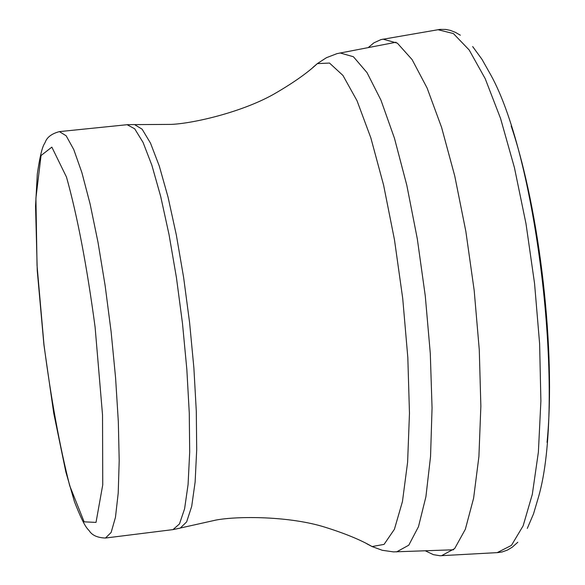<?xml version="1.0" encoding="UTF-8"?>
<svg xmlns="http://www.w3.org/2000/svg" width="585" height="585" viewBox="0 0 585 585"><rect width="100%" height="100%" fill="white"/><g stroke="black" fill="none" stroke-linecap="round" stroke-linejoin="round"><path stroke-width="0.88" d="M497.191 552.628L511.429 545.395L523.136 525.835L532.313 494.34L538.383 452.095L540.891 401.039L539.619 343.812L534.566 283.557L525.995 223.704L514.427 167.639L500.555 118.448L485.184 78.631L469.185 49.996L453.397 33.557L437.909 29.696M441.47 555.735L454.669 548.576L465.346 529.271L473.609 498.208L478.91 456.556L480.863 406.231L479.276 349.815L474.179 290.409L465.843 231.367L454.764 176.034L441.595 127.42L427.101 88.013L412.096 59.59L397.369 43.158L382.978 39.129M547.041 442.399C556.021 352.799 539.977 211.28 511.166 125.965M527.297 528.409L533.527 513.857L538.595 496.709C565.629 403.014 538.017 159.815 490.691 74.748M134.506 124.554L142.126 129.19L150.52 143.164L159.31 166.125L168.063 197.182L176.319 234.929L183.631 277.502L189.598 322.679L193.891 368.038L196.297 411.167L196.699 449.806L195.127 482.033L191.697 506.376L186.644 521.878L180.26 528.094L172.999 529.608L179.463 523.955L184.597 508.789L188.077 484.526L189.686 452.132L189.277 413.12L186.842 369.457L182.491 323.483L176.443 277.692L169.036 234.6L160.699 196.487L151.881 165.277L143.054 142.404L134.667 128.766L127.099 124.707L134.506 124.554M127.099 124.707L59.407 131.618L66.156 135.779L73.761 149.548L81.878 172.582L90.105 203.982L98.002 242.292L105.132 285.597L111.099 331.578L115.574 377.72L118.316 421.522L119.201 460.629L118.214 493.067L115.457 517.337L111.128 532.467L105.483 538.032L172.999 529.608M43.992 344.799L37.038 265.407L35.919 198.139L41.052 155.515L51.846 147.135L66.5 177.109C77.366 215.989 86.902 265.999 95.099 327.125L102.529 414.897L102.748 484.819L96.02 522.405L84.13 521.835L69.71 485.733C59.75 446.516 51.18 399.533 43.992 344.799M340.024 52.928L353.406 56.738L367.014 72.62L380.945 100.13L394.466 138.272L406.824 185.321L417.302 238.855L425.28 295.952L430.289 353.391L432.059 407.913L430.545 456.534L425.909 496.738L418.487 526.668L408.776 545.191L396.593 551.896M312.843 67.48L317.326 63.619L329.501 63.056L342.964 75.458L357.018 100.722L370.846 137.899L383.606 185.152L394.473 239.799L402.729 298.511L407.825 357.581L409.471 413.273L407.613 462.187L402.458 501.513L394.414 529.279L384.067 544.386L372.075 546.558L366.846 543.801M517.82 542.236L512.263 547.18L507.414 550.083L502.091 551.962L497.879 552.591L440.044 555.75L433.375 554.653L425.361 550.829M460.336 35.21L455.51 32.402L450.282 30.361L445.66 29.425L439.993 29.389L380.967 39.597L373.895 42.844L368.301 47.531M490.778 74.924L481.996 59.348L472.673 46.559M59.407 131.618C51.853 133.629 47.158 137.102 45.308 142.031C44.175 144.926 41.593 144.941 37.308 173.913L35.546 206.117L37.257 270.745L43.919 344.836L53.754 413.295L65.842 471.919L74.478 501.747C85.139 529.03 87.655 528.467 89.41 531.034C92.313 535.429 97.673 537.761 105.483 538.032M181.014 527.875L216.026 520.05C238.044 515.911 289.882 516.08 325.084 527.224C344.967 533.447 360.631 539.889 372.075 546.558L382.261 550.28L393.5 551.889L453.558 549.783M135.289 124.605L171.171 124.393C193.555 123.493 244.04 111.735 275.849 92.986C293.845 82.47 307.666 72.686 317.326 63.619L326.415 57.71L337.011 53.63L396.016 42.244"/></g></svg>
